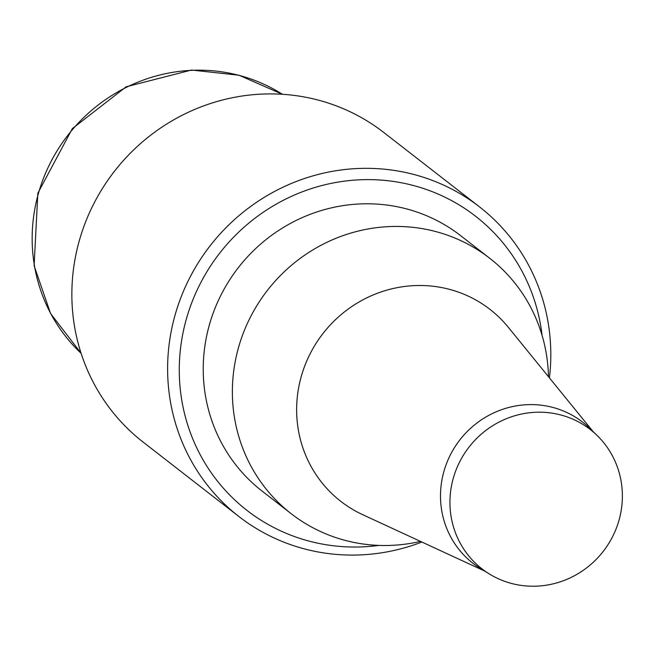 <?xml version="1.0" encoding="UTF-8"?>
<svg xmlns="http://www.w3.org/2000/svg" width="655" height="655" viewBox="0 0 655 655"><rect width="100%" height="100%" fill="white"/><g stroke="black" fill="none" stroke-linecap="round" stroke-linejoin="round"><path stroke-width="0.98" d="M489.293 573.927L480.361 568.425A89.375 86.075 -52.1 0 1 440.496 496.408A89.375 86.075 -52.1 0 1 494.107 412.724A89.375 86.075 -52.1 0 1 589.443 428.051L596.983 435.346A88.228 84.978 -52.1 0 1 603.263 551.354A88.228 84.978 -52.1 0 1 489.293 573.927A88.228 84.978 -52.1 0 1 449.936 502.835A88.228 84.978 -52.1 0 1 502.86 420.215A88.228 84.978 -52.1 0 1 596.983 435.346M484.594 571.029L362.755 514.715A121.56 117.089 -52.1 0 1 296.633 410.374A121.56 117.089 -52.1 0 1 375.937 293.825A121.56 117.089 -52.1 0 1 508.354 327.344L593.021 431.506M420.485 541.398A161.76 155.8 -52.1 0 1 291.18 513.7A161.76 155.8 -52.1 0 1 232.369 392.615A161.76 155.8 -52.1 0 1 321.883 244.831A161.76 155.8 -52.1 0 1 489.694 258.25A161.76 155.8 -52.1 0 1 548.472 376.699M291.18 513.7L262.041 491.053A161.76 155.8 -52.1 0 1 203.23 369.969A161.76 155.8 -52.1 0 1 292.744 222.176A161.76 155.8 -52.1 0 1 460.555 235.595L489.694 258.25M549.43 377.886A196.074 188.845 127.9 0 0 479.525 206.89L383.764 132.474A196.074 188.845 127.9 0 0 262.442 94.074A196.074 188.845 127.9 0 0 82.62 230.061A196.074 188.845 127.9 0 0 143.142 442.109L238.903 516.525A196.074 188.845 127.9 0 0 421.869 542.037M479.525 206.89A196.074 188.845 127.9 0 0 358.203 168.491A196.074 188.845 127.9 0 0 178.381 304.477A196.074 188.845 127.9 0 0 238.903 516.525M542.094 335.442A186.266 179.405 127.9 0 0 360.332 179.773A186.266 179.405 127.9 0 0 179.511 379.384A186.266 179.405 127.9 0 0 378.926 545.402M282.403 94.287A164.7 158.633 127.9 0 0 192.243 70.314A164.7 158.633 127.9 0 0 43.762 177.562A164.7 158.633 127.9 0 0 81.114 353.315L50.566 313.491L34.109 265.701L37.843 193.209L72.353 128.601L126.153 86.796L191.522 70.044L238.977 75.219L282.42 94.287"/></g></svg>
